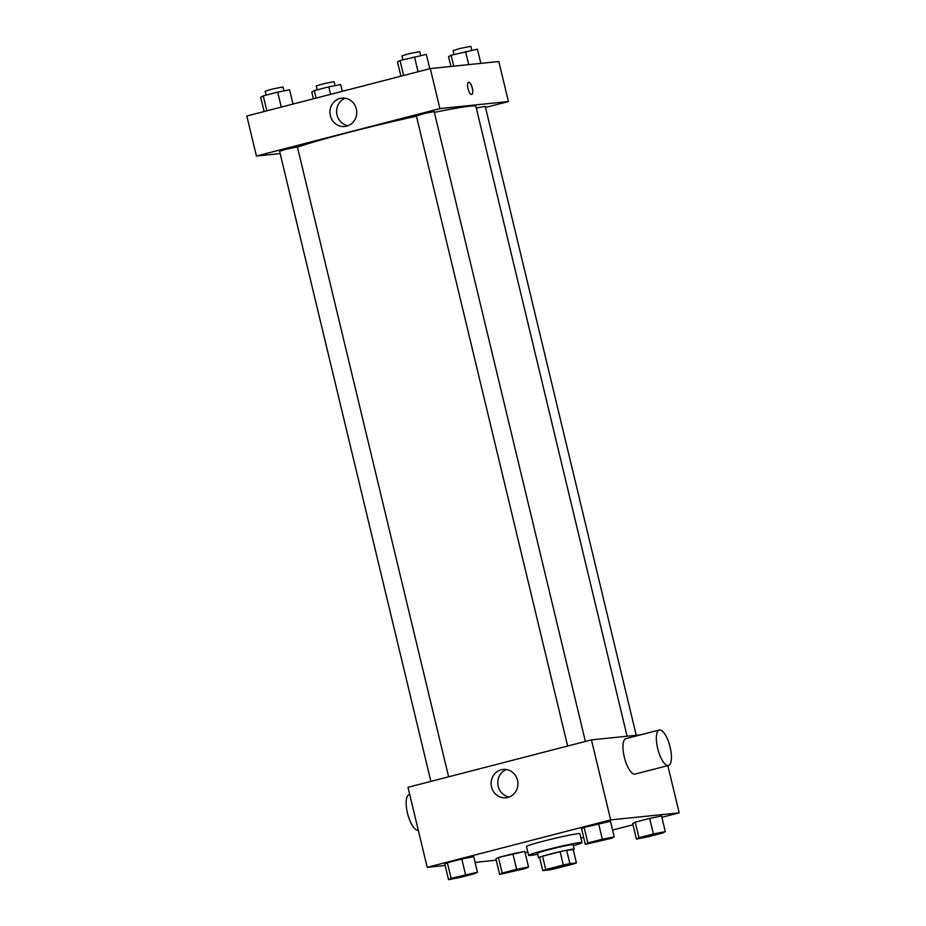<?xml version="1.0" encoding="UTF-8"?>
<svg xmlns="http://www.w3.org/2000/svg" width="926" height="926" viewBox="0 0 926 926"><rect width="100%" height="100%" fill="white"/><g stroke="black" fill="none" stroke-linecap="round" stroke-linejoin="round"><path stroke-width="1.39" d="M572.106 863.53A13.728 0.66 -13.5 0 1 572.939 863.564A13.728 0.66 -13.5 0 1 559.744 867.407A13.728 0.66 -13.5 0 1 546.236 869.977A13.728 0.66 -13.5 0 1 557.139 866.69A13.728 0.66 -13.5 0 1 572.106 863.53M563.309 865.023L545.75 869.56A17.721 0.857 -13.5 0 0 542.763 870.614L549.315 869.931A17.721 0.857 -13.5 0 0 555.878 868.519L573.425 863.981A17.721 0.857 -13.5 0 0 576.423 862.928L569.872 863.599A17.721 0.857 -13.5 0 0 563.309 865.023L560.103 851.688L542.555 856.226L545.75 869.56M576.423 862.928L573.217 849.593L566.666 850.265L569.872 863.599M542.763 870.614L539.557 857.279A17.721 0.857 -13.5 0 1 542.555 856.226M560.103 851.688A17.721 0.857 -13.5 0 1 566.666 850.265M573.24 849.686A18.312 0.88 166.5 0 0 574.189 849.154A18.312 0.88 166.5 0 0 556.179 852.58A18.312 0.88 166.5 0 0 538.585 857.707A18.312 0.88 166.5 0 0 539.673 857.742M538.585 857.707L537.52 853.263A18.312 0.88 -13.5 0 1 552.058 848.876A18.312 0.88 -13.5 0 1 572.002 844.674A18.312 0.88 -13.5 0 1 573.125 844.709L574.189 849.154M537.751 854.223A27.467 1.32 -13.5 0 1 528.619 855.392A27.467 1.32 -13.5 0 1 550.426 848.818A27.467 1.32 -13.5 0 1 580.347 842.521A27.467 1.32 -13.5 0 1 582.026 842.579A27.467 1.32 -13.5 0 1 573.356 845.669M528.619 855.392L526.489 846.503A27.467 1.32 -13.5 0 1 548.285 839.928A27.467 1.32 -13.5 0 1 578.206 833.632A27.467 1.32 -13.5 0 1 579.896 833.689L582.026 842.579M528.526 866.967L524.787 851.411L498.443 857.488L495.896 858.877L499.635 874.433L525.968 868.356L528.526 866.967L516.627 869.317L502.181 873.056L499.635 874.433M477.446 872.234L473.707 856.666L461.808 859.015L447.374 862.754L444.816 864.143L448.554 879.7L460.454 877.35L474.888 873.612L477.446 872.234L451.101 878.311L448.554 879.7M661.87 817.322L679.186 812.854L610.662 819.904L427.187 867.338L445.14 865.486M475.084 862.407L496.209 860.15M525.088 852.684L527.797 851.989M580.984 838.238L583.693 837.532M612.584 830.066L632.979 824.8M665.296 831.606L661.558 816.049L649.658 818.399L635.224 822.138L632.666 823.515L636.405 839.083L648.304 836.734L662.738 832.995L665.296 831.606L653.397 833.956L638.952 837.694L636.405 839.083M614.216 836.872L610.477 821.316L584.144 827.393L581.586 828.782L585.325 844.338L611.669 838.262L614.216 836.872L602.317 839.222L587.871 842.961L585.325 844.338M667.843 765.628L679.186 812.854M640.734 734.804L591.448 739.886L407.984 787.32L427.187 867.338M591.448 739.886L610.662 819.904M517.507 780.248A14.249 13.392 84.1 0 1 505.978 797.784A14.249 13.392 84.1 0 1 491.197 784.982A14.249 13.392 84.1 0 1 503.061 769.437A14.249 13.392 84.1 0 1 517.507 780.248M668.456 765.466L635.097 774.09A18.312 6.204 -104.5 0 1 624.518 757.919A18.312 6.204 -104.5 0 1 625.93 738.635L659.289 730.012A18.312 6.204 -104.5 0 1 659.601 729.954A18.312 6.204 -104.5 0 1 669.996 746.645A18.312 6.204 -104.5 0 1 668.456 765.466A18.312 6.204 -104.5 0 1 657.877 749.284A18.312 6.204 -104.5 0 1 659.289 730.012M409.709 794.531L409.107 794.693A18.312 6.204 75.5 0 0 407.567 813.514A18.312 6.204 75.5 0 0 417.95 830.205A18.312 6.204 75.5 0 0 418.263 830.147M509.265 796.997A14.249 13.392 84.1 0 1 497.852 784.299A14.249 13.392 84.1 0 1 506.429 769.541M434.352 112.382A96.119 4.63 -13.5 0 1 469.98 106.143A96.119 4.63 -13.5 0 1 475.883 106.34L627.099 736.216M297.443 147.153A96.119 4.63 -13.5 0 1 416.445 116.201M585.382 741.46L434.167 111.595L425.161 113.308L416.364 115.877L567.65 746.043M476.288 108.029L485.247 106.34L636.243 735.267M430.879 781.394L279.594 151.227L286.863 149.04L297.396 146.956L448.612 776.81M485.513 107.462L508.42 101.536L439.896 108.597L256.421 156.031L280.15 153.589M256.421 156.031L246.814 116.016L430.289 68.582L498.813 61.521L508.42 101.536M430.289 68.582L439.896 108.597M356.336 108.955A14.249 13.392 84.1 0 1 344.819 126.48A14.249 13.392 84.1 0 1 330.026 113.678A14.249 13.392 84.1 0 1 341.891 98.133A14.249 13.392 84.1 0 1 356.336 108.955M468.579 82.31A6.297 2.13 -104.5 0 1 468.683 82.287A6.297 2.13 -104.5 0 1 472.26 88.016A6.297 2.13 -104.5 0 1 471.728 94.487A6.297 2.13 -104.5 0 1 468.093 88.931A6.297 2.13 -104.5 0 1 468.579 82.31A6.297 2.13 -104.5 0 1 468.683 82.287A6.297 2.13 -104.5 0 1 472.248 88.016A6.297 2.13 -104.5 0 1 471.728 94.487M348.095 125.693A14.249 13.392 84.1 0 1 336.682 112.995A14.249 13.392 84.1 0 1 345.271 98.237M429.791 68.709L426.365 54.426L400.032 60.514L397.474 61.903L400.912 76.187M414.478 56.775L418.066 71.742M400.032 60.514L403.62 75.481M402.891 59.773L401.953 55.861L409.223 53.662L419.756 51.578L420.705 55.548M293.021 104.071L289.595 89.787L277.696 92.137L263.262 95.876L260.704 97.253L264.13 111.537M277.696 92.137L281.296 107.103M263.262 95.876L266.85 110.842M266.121 95.135L265.183 91.211L272.452 89.023L282.986 86.94L283.935 90.91M480.86 63.373L477.446 49.171L451.112 55.247L448.554 56.636L450.916 66.464M465.546 51.52L468.695 64.623M451.112 55.247L453.728 66.174M453.971 54.507L453.034 50.594L460.303 48.407L470.836 46.323L471.785 50.282M342.307 91.327L340.675 84.521L328.776 86.87L314.331 90.609L311.784 91.998L313.416 98.804M328.776 86.87L330.582 94.359M314.331 90.609L316.136 98.098M317.201 89.868L316.264 85.956L323.533 83.757L334.066 81.673L335.015 85.643M608.104 838.447L590.869 842.741L608.104 838.447M610.477 821.316L598.59 823.665L602.317 839.222M598.59 823.665L584.144 827.393L587.871 842.961M584.144 827.393L581.586 828.782M590.869 842.741L608.683 838.505M471.334 873.808L454.099 878.103L471.334 873.808M473.707 856.666L461.808 859.015L465.546 874.584M461.808 859.015L447.374 862.754L451.101 878.311M447.374 862.754L444.816 864.143M454.099 878.103L471.913 873.866M659.185 833.192L641.95 837.486L659.185 833.192M661.558 816.049L649.658 818.399L653.397 833.956M649.658 818.399L635.224 822.138L638.952 837.694M635.224 822.138L632.666 823.515M641.95 837.486L659.763 833.238M522.414 868.542L505.179 872.871L522.414 868.542M524.787 851.411L512.888 853.76L516.627 869.317M512.888 853.76L498.443 857.488L502.181 873.056M498.443 857.488L495.896 858.877M505.179 872.836L522.993 868.6"/></g></svg>
